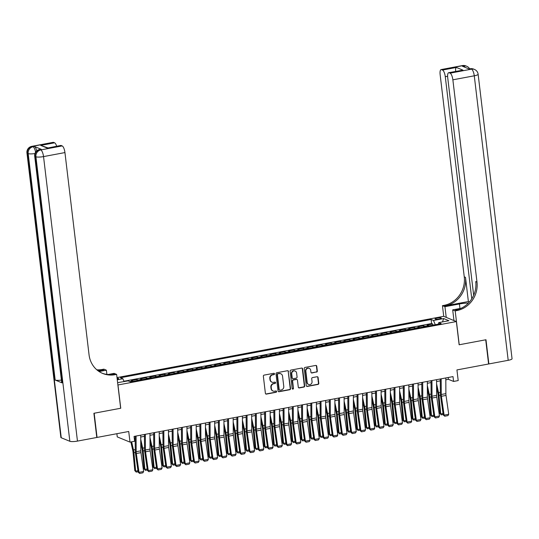 <?xml version="1.0" encoding="UTF-8"?>
<svg xmlns="http://www.w3.org/2000/svg" width="539" height="539" viewBox="0 0 539 539"><rect width="100%" height="100%" fill="white"/><g stroke="black" fill="none" stroke-linecap="round" stroke-linejoin="round"><path stroke-width="0.81" d="M274.506 373.844A0.68 0.633 112.3 0 0 273.792 373.298L264.15 375.104A0.977 0.903 112.3 0 0 263.355 376.222L265.39 393.322A0.977 0.903 112.3 0 0 266.414 394.103L276.056 392.291A0.68 0.633 112.3 0 0 276.238 390.997A0.68 0.633 112.3 0 0 275.894 390.964L274.647 391.199A3.119 2.89 112.3 0 1 271.38 388.7L271.211 387.278A3.119 2.89 112.3 0 1 273.751 383.694L275.005 383.458A0.68 0.633 112.3 0 0 275.18 382.164A0.68 0.633 112.3 0 0 274.843 382.131L273.596 382.36A3.119 2.89 112.3 0 1 270.329 379.867L270.16 378.445A3.119 2.89 112.3 0 1 272.7 374.861L273.947 374.625A0.68 0.633 112.3 0 0 274.506 373.844M271.878 382.131A3.119 2.89 112.3 0 1 269.985 379.726L269.817 378.304A3.119 2.89 112.3 0 1 272.357 374.72L273.603 374.484A0.68 0.633 112.3 0 0 273.947 373.284M265.767 393.962A0.977 0.903 112.3 0 0 266.071 393.962L275.712 392.149A0.68 0.633 112.3 0 0 276.049 390.957M272.929 390.964A3.119 2.89 112.3 0 1 271.036 388.558L270.868 387.137A3.119 2.89 112.3 0 1 273.408 383.552L274.654 383.317A0.68 0.633 112.3 0 0 274.998 382.117M437.095 318.071A3.18 0.613 -6.8 0 0 435.04 318.899A3.18 0.613 -6.8 0 0 439.298 318.973A3.18 0.613 -6.8 0 0 441.353 318.145A3.18 0.613 -6.8 0 0 437.095 318.071M316.534 372.126A0.977 0.903 112.3 0 0 317.33 371.007L316.757 366.21A0.977 0.903 112.3 0 0 315.739 365.429L305.027 367.436A0.977 0.903 112.3 0 0 304.239 368.555L306.273 385.654A0.977 0.903 112.3 0 0 307.297 386.436L318.003 384.428A0.977 0.903 112.3 0 0 318.798 383.303L318.104 377.509A0.977 0.903 112.3 0 0 317.087 376.734L312.505 377.59A0.977 0.903 112.3 0 0 311.71 378.708L312.054 381.585A2.607 2.419 112.3 0 1 308.631 384.455A2.607 2.419 112.3 0 1 307.196 382.495L305.856 371.236A2.607 2.419 112.3 0 1 309.271 368.373A2.607 2.419 112.3 0 1 310.707 370.327L310.936 372.206A0.977 0.903 112.3 0 0 311.953 372.981L316.191 371.984A0.977 0.903 112.3 0 0 316.986 370.866L316.413 366.069A0.977 0.903 112.3 0 0 316.043 365.422M117.987 385.021L120.756 408.245L94.177 413.231L97.06 437.425L128.727 431.483L130 442.128L134.622 441.266L134.043 436.422L453.003 376.599L453.582 381.444L458.204 380.574L456.931 369.929L488.597 363.987L485.713 339.799L459.134 344.785L456.365 321.554L117.886 384.981M288.533 371.499A0.977 0.903 112.3 0 0 287.516 370.717L276.81 372.732A0.977 0.903 112.3 0 0 276.015 373.85L278.05 390.95A0.977 0.903 112.3 0 0 279.074 391.725L289.78 389.717A0.977 0.903 112.3 0 0 290.575 388.599L288.19 371.358A0.977 0.903 112.3 0 0 287.819 370.717M290.919 370.084L301.624 368.076A0.977 0.903 112.3 0 1 302.648 368.851L304.683 385.951A0.977 0.903 112.3 0 1 303.895 387.069L299.307 387.932A0.977 0.903 112.3 0 1 298.289 387.15L297.461 380.217A0.977 0.903 112.3 0 0 296.443 379.436L293.398 380.008A0.977 0.903 112.3 0 0 292.61 381.127L293.465 388.349A0.68 0.633 112.3 0 1 292.576 389.097A0.68 0.633 112.3 0 1 292.199 388.585L290.123 371.203A0.977 0.903 112.3 0 1 290.919 370.084M432.878 325.158L432.743 324.02L427.191 325.057L428.451 325.576L424.752 326.27A3.975 1.273 79.4 0 1 425.177 326.6M423.634 326.89L423.492 325.751L417.947 326.789L419.207 327.308L415.508 328.002A3.975 1.273 79.4 0 1 415.933 328.339M414.383 328.628L414.248 327.483L408.703 328.527L409.957 329.039L406.265 329.733A3.975 1.273 79.4 0 1 406.682 330.07M405.139 330.36L405.005 329.221L399.46 330.259L400.713 330.778L397.014 331.472A3.975 1.273 79.4 0 1 397.438 331.802M395.895 332.091L395.761 330.953L390.216 331.997L391.469 332.509L387.77 333.203A3.975 1.273 79.4 0 1 388.195 333.54M386.652 333.83L386.517 332.684L380.965 333.729L382.225 334.241L378.526 334.935A3.975 1.273 79.4 0 1 378.951 335.271M377.408 335.561L377.266 334.423L371.721 335.46L372.981 335.979L369.282 336.673A3.975 1.273 79.4 0 1 369.707 337.01M368.157 337.299L368.022 336.154L362.477 337.198L363.731 337.71L360.039 338.404A3.975 1.273 79.4 0 1 360.456 338.741M358.913 339.031L358.779 337.892L353.234 338.93L354.487 339.449L350.788 340.136A3.975 1.273 79.4 0 1 351.212 340.473M349.67 340.763L349.535 339.624L343.99 340.661L345.243 341.18L341.544 341.874A3.975 1.273 79.4 0 1 341.969 342.211M340.426 342.501L340.291 341.355L334.739 342.4L335.999 342.912L332.3 343.606A3.975 1.273 79.4 0 1 332.725 343.943M331.182 344.232L331.04 343.094L325.495 344.131L326.755 344.65L323.056 345.344A3.975 1.273 79.4 0 1 323.481 345.674M321.931 345.964L321.796 344.825L316.252 345.863L317.505 346.382L313.813 347.076A3.975 1.273 79.4 0 1 314.23 347.412M312.687 347.702L312.553 346.557L307.008 347.601L308.261 348.113L304.562 348.807A3.975 1.273 79.4 0 1 304.986 349.144M303.444 349.434L303.309 348.295L297.764 349.333L299.017 349.851L295.318 350.545A3.975 1.273 79.4 0 1 295.743 350.876M294.2 351.165L294.065 350.027L288.513 351.064L289.773 351.583L286.074 352.277A3.975 1.273 79.4 0 1 286.499 352.614M284.956 352.904L284.814 351.758L279.269 352.802L280.529 353.314L276.83 354.008A3.975 1.273 79.4 0 1 277.255 354.345M275.705 354.635L275.57 353.496L270.026 354.534L271.279 355.053L267.58 355.747A3.975 1.273 79.4 0 1 268.004 356.084M266.461 356.373L266.327 355.228L260.782 356.272L262.035 356.784L258.336 357.478A3.975 1.273 79.4 0 1 258.76 357.815M257.218 358.105L257.083 356.966L251.538 358.004L252.791 358.523L249.092 359.21A3.975 1.273 79.4 0 1 249.517 359.547M247.974 359.836L247.839 358.698L242.287 359.735L243.547 360.254L239.848 360.948A3.975 1.273 79.4 0 1 240.273 361.285M238.73 361.575L238.588 360.429L233.043 361.474L234.303 361.986L230.604 362.68A3.975 1.273 79.4 0 1 231.029 363.016M229.479 363.306L229.344 362.168L223.8 363.205L225.053 363.724L221.354 364.418A3.975 1.273 79.4 0 1 221.778 364.748M220.235 365.038L220.101 363.899L214.556 364.937L215.809 365.455L212.11 366.149A3.975 1.273 79.4 0 1 212.534 366.486M210.992 366.776L210.857 365.631L205.305 366.675L206.565 367.187L202.866 367.881A3.975 1.273 79.4 0 1 203.291 368.218M201.748 368.508L201.613 367.369L196.061 368.406L197.321 368.925L193.622 369.619A3.975 1.273 79.4 0 1 194.047 369.949M192.504 370.239L192.362 369.1L186.817 370.138L188.077 370.657L184.378 371.351A3.975 1.273 79.4 0 1 184.803 371.688M183.253 371.977L183.119 370.832L177.574 371.876L178.827 372.388L175.128 373.082A3.975 1.273 79.4 0 1 175.552 373.419M174.009 373.709L173.875 372.57L168.33 373.608L169.583 374.127L165.884 374.821A3.975 1.273 79.4 0 1 166.308 375.157M164.766 375.447L164.631 374.302L159.079 375.346L160.339 375.858L156.64 376.552A3.975 1.273 79.4 0 1 157.065 376.889M155.522 377.179L155.387 376.04L149.835 377.078L151.095 377.596L147.396 378.284A3.975 1.273 79.4 0 1 147.821 378.621M146.278 378.91L146.136 377.772L140.591 378.809L141.851 379.328L138.152 380.022A3.975 1.273 79.4 0 1 138.577 380.359M137.027 380.649L136.893 379.503L131.348 380.547L132.601 381.06A3.975 1.273 79.4 0 1 133.025 381.396M117.219 379.348A3.079 0.593 -6.8 0 0 118.688 378.654A3.079 0.593 -6.8 0 0 117.098 378.324M117.01 377.59L443.631 316.326L456.365 321.554M432.743 324.02L431.591 323.541L431.106 319.479L120.466 377.745L122.872 378.728L124.078 381.632M431.106 319.479L433.511 320.469L443.685 318.562L448.913 320.712L438.746 322.618L441.151 323.609L130.512 381.868L128.107 380.878L117.61 382.656M117.266 379.779L122.872 378.728M136.893 379.503L138.152 380.022M146.136 377.772L147.396 378.284M155.387 376.04L156.64 376.552M164.631 374.302L165.884 374.821M173.875 372.57L175.128 373.082M183.119 370.832L184.378 371.351M192.362 369.1L193.622 369.619M201.613 367.369L202.866 367.881M210.857 365.631L212.11 366.149M220.101 363.899L221.354 364.418M229.344 362.168L230.604 362.68M238.588 360.429L239.848 360.948M247.839 358.698L249.092 359.21M257.083 356.966L258.336 357.478M266.327 355.228L267.58 355.747M275.57 353.496L276.83 354.008M284.814 351.758L286.074 352.277M294.065 350.027L295.318 350.545M303.309 348.295L304.562 348.807M312.553 346.557L313.813 347.076M321.796 344.825L323.056 345.344M331.04 343.094L332.3 343.606M340.291 341.355L341.544 341.874M349.535 339.624L350.788 340.136M358.779 337.892L360.039 338.404M368.022 336.154L369.282 336.673M377.266 334.423L378.526 334.935M386.517 332.684L387.77 333.203M395.761 330.953L397.014 331.472M405.005 329.221L406.265 329.733M414.248 327.483L415.508 328.002M423.492 325.751L424.752 326.27M431.591 323.541L123.916 381.248M116.882 433.706L117.259 436.9L130 442.128M445.82 379.806L448.414 379.321L453.582 381.444M134.258 438.241L135.201 438.066M140.726 437.028L144.445 436.334M149.97 435.296L153.689 434.596M159.214 433.558L162.94 432.864M168.464 431.827L172.184 431.133M177.708 430.095L181.427 429.394M186.952 428.357L190.671 427.663M196.196 426.625L199.915 425.925M205.44 424.894L209.166 424.193M214.69 423.155L218.41 422.461M223.934 421.424L227.653 420.723M233.178 419.692L236.897 418.992M242.422 417.954L246.141 417.26M251.666 416.223L255.392 415.522M260.916 414.484L264.636 413.79M270.16 412.753L273.879 412.059M279.404 411.021L283.123 410.32M288.648 409.283L292.367 408.589M297.892 407.551L301.618 406.851M307.142 405.82L310.862 405.119M316.386 404.082L320.105 403.388M325.63 402.35L329.349 401.649M334.874 400.618L338.6 399.918M344.118 398.88L347.844 398.186M353.368 397.149L357.087 396.448M362.612 395.41L366.331 394.716M371.856 393.679L375.575 392.985M381.1 391.947L384.826 391.247M390.344 390.209L394.07 389.515M399.594 388.478L403.313 387.777M408.838 386.746L412.557 386.045M418.082 385.008L421.801 384.314M427.326 383.276L431.052 382.575M436.57 381.545L440.296 380.844M448.199 377.502L448.414 379.321M142.269 379.665A3.975 1.273 -100.6 0 0 141.851 379.328M151.52 377.927A3.975 1.273 -100.6 0 0 151.095 377.596M160.763 376.195A3.975 1.273 -100.6 0 0 160.339 375.858M170.007 374.464A3.975 1.273 -100.6 0 0 169.583 374.127M179.251 372.725A3.975 1.273 -100.6 0 0 178.827 372.388M188.495 370.994A3.975 1.273 -100.6 0 0 188.077 370.657M197.746 369.262A3.975 1.273 -100.6 0 0 197.321 368.925M206.989 367.524A3.975 1.273 -100.6 0 0 206.565 367.187M216.233 365.792A3.975 1.273 -100.6 0 0 215.809 365.455M225.477 364.054A3.975 1.273 -100.6 0 0 225.053 363.724M234.721 362.323A3.975 1.273 -100.6 0 0 234.303 361.986M243.972 360.591A3.975 1.273 -100.6 0 0 243.547 360.254M253.215 358.853A3.975 1.273 -100.6 0 0 252.791 358.523M262.459 357.121A3.975 1.273 -100.6 0 0 262.035 356.784M271.703 355.39A3.975 1.273 -100.6 0 0 271.279 355.053M280.947 353.651A3.975 1.273 -100.6 0 0 280.529 353.314M290.198 351.92A3.975 1.273 -100.6 0 0 289.773 351.583M299.441 350.188A3.975 1.273 -100.6 0 0 299.017 349.851M308.685 348.45A3.975 1.273 -100.6 0 0 308.261 348.113M317.929 346.718A3.975 1.273 -100.6 0 0 317.505 346.382M327.173 344.98A3.975 1.273 -100.6 0 0 326.755 344.65M336.424 343.249A3.975 1.273 -100.6 0 0 335.999 342.912M345.667 341.517A3.975 1.273 -100.6 0 0 345.243 341.18M354.911 339.779A3.975 1.273 -100.6 0 0 354.487 339.449M364.155 338.047A3.975 1.273 -100.6 0 0 363.731 337.71M373.399 336.316A3.975 1.273 -100.6 0 0 372.981 335.979M382.65 334.578A3.975 1.273 -100.6 0 0 382.225 334.241M391.893 332.846A3.975 1.273 -100.6 0 0 391.469 332.509M401.137 331.114A3.975 1.273 -100.6 0 0 400.713 330.778M410.381 329.376A3.975 1.273 -100.6 0 0 409.957 329.039M419.632 327.645A3.975 1.273 -100.6 0 0 419.207 327.308M438.746 322.618L438.322 324.134M428.876 325.906A3.975 1.273 -100.6 0 0 428.451 325.576M435.269 324.707L433.511 320.469M443.685 318.562L442.465 321.918M278.427 391.59A0.977 0.903 112.3 0 0 278.73 391.584L289.436 389.576A0.977 0.903 112.3 0 0 290.231 388.457L288.19 371.358M277.962 373.871A0.68 0.633 112.3 0 0 277.41 374.659L279.195 389.663A0.68 0.633 112.3 0 0 279.909 390.209L281.23 389.96A3.119 2.89 112.3 0 0 283.77 386.375L282.544 376.121A3.119 2.89 112.3 0 0 279.283 373.628L277.619 373.729A0.68 0.633 112.3 0 0 277.066 374.517L277.41 374.659M279.411 390.074A0.68 0.633 112.3 0 1 278.852 389.522L277.066 374.517M280.651 373.716A3.119 2.89 112.3 0 0 278.933 373.487L279.283 373.628M277.619 373.729L278.933 373.487M298.66 387.79A0.977 0.903 112.3 0 0 298.963 387.79L303.545 386.928A0.977 0.903 112.3 0 0 304.34 385.809L302.305 368.71A0.977 0.903 112.3 0 0 301.928 368.07M296.746 379.436A0.977 0.903 112.3 0 0 296.1 379.294L293.054 379.867A0.977 0.903 112.3 0 0 292.259 380.985L293.465 388.349M292.414 388.996A0.68 0.633 112.3 0 0 293.122 388.208M296.605 373.022A2.607 2.419 112.3 0 0 292.717 371.492A2.607 2.419 112.3 0 0 291.747 373.931L292.219 377.9A0.977 0.903 112.3 0 0 293.243 378.681L296.282 378.108A0.977 0.903 112.3 0 0 297.077 376.99L296.605 373.022M294.995 371A2.607 2.419 112.3 0 0 291.404 373.79L291.747 373.931M292.596 378.54A0.977 0.903 112.3 0 1 291.875 377.758L291.404 373.79M311.306 372.847A0.977 0.903 112.3 0 0 311.609 372.84L316.191 371.984M309.096 368.305A2.607 2.419 112.3 0 0 305.512 371.095L305.856 371.236M308.463 384.374A2.607 2.419 112.3 0 1 306.853 382.353L305.512 371.095M306.644 386.295A0.977 0.903 112.3 0 0 306.954 386.295L317.66 384.287A0.977 0.903 112.3 0 0 318.455 383.162L317.761 377.367A0.977 0.903 112.3 0 0 317.39 376.727M130.869 441.967L132.735 450.301A4.966 1.597 79.4 0 1 133.032 452.167L134.777 470.608L135.653 471.14L133.908 452.693A7.452 2.392 -100.6 0 0 133.463 449.897L131.657 441.818M138.112 471.733L136.199 472.09L134.777 470.608M136.199 472.09L135.653 471.14L137.964 470.702M140.719 435.175L140.794 450.847A4.966 1.597 -100.6 0 0 140.935 452.645L143.637 471.484L139.015 472.353L139.635 473.437L138.173 472.171L135.471 453.333A7.452 2.392 79.4 0 1 135.262 450.631L135.195 436.206M138.173 472.171L139.015 472.353L136.313 453.515A4.966 1.597 -100.6 0 1 136.172 451.709L136.097 436.038M143.637 471.484L142.875 472.831L139.635 473.437M41.308 149.323L39.92 149.579A5.963 1.913 -100.6 0 0 39.515 149.532L40.903 149.269A5.963 1.913 79.4 0 1 41.308 149.323L34.422 146.493A5.963 1.913 79.4 0 1 36.753 150.846M93.901 413.285L120.669 408.266L116.626 374.389L115.056 374.686A24.828 23.022 -67.7 0 1 102.74 373.466A24.828 23.022 -67.7 0 1 89.056 354.83L64.943 152.577L43.538 156.593L77.461 441.097L96.784 437.473L93.901 413.285M106.89 374.383L106.385 370.185L99.115 371.553M106.385 370.185L103.892 369.161L102.322 369.458A24.828 23.022 -67.7 0 1 96.804 369.801M98.26 370.96L103.562 369.97A24.828 23.022 -67.7 0 1 97.343 370.253M116.626 374.389L114.133 373.365L108.076 374.504M77.461 441.097A5.963 1.152 173.2 0 1 69.848 441.293L35.924 156.782L35.062 156.431A5.963 5.525 112.3 0 1 39.92 149.579L40.782 149.936L62.18 145.921L61.17 145.503A5.963 1.913 79.4 0 0 60.759 145.456L47.297 148.104L40.728 145.409L54.594 142.808L53.577 142.39L32.178 146.399L34.422 146.493M54.594 142.808A5.963 1.913 79.4 0 1 56.662 146.224M61.406 380.083A5.963 1.152 173.2 0 1 55.18 380.049L28.183 153.602L27.321 153.251A5.963 5.525 112.3 0 1 32.178 146.399A5.963 1.913 -100.6 0 0 31.767 146.352L53.172 142.336A5.963 1.913 79.4 0 1 53.577 142.39M69.848 441.293L61.244 437.762A5.963 1.152 173.2 0 1 60.873 437.425L26.95 152.914A5.963 1.152 -6.8 0 0 27.321 153.251L61.244 437.762M55.18 380.049L62.066 382.879A5.963 1.152 173.2 0 1 61.695 382.542L34.691 156.094A5.963 1.152 -6.8 0 0 35.062 156.431L62.066 382.879M62.18 145.921A5.963 1.913 79.4 0 1 64.943 152.577M115.056 374.686L113.817 374.181A24.828 23.022 -67.7 0 1 102.12 373.204M40.728 145.409L47.856 147.875M462.502 65.563A5.963 5.963 0 0 1 465.864 65.913A5.963 5.525 112.3 0 0 462.907 65.617L441.508 69.632A5.963 1.913 -100.6 0 0 441.097 69.578L462.502 65.563A5.963 1.913 79.4 0 1 462.907 65.617L463.769 65.967L462.381 66.23L469.267 69.053L471.517 69.147A5.963 1.913 79.4 0 1 474.273 75.804L452.868 79.819A5.963 1.913 -100.6 0 0 450.112 73.163L471.517 69.147A5.963 5.525 -67.7 0 1 474.468 69.443A5.963 5.963 0 0 1 478.127 74.247A5.963 1.152 -6.8 0 1 474.273 75.804L508.196 360.315L488.873 363.94L485.989 339.745L459.228 344.765L455.185 310.895L456.755 310.599A24.828 23.022 112.3 0 0 476.988 282.072L452.868 79.819M468.425 303.053A11.171 2.156 -6.8 0 0 459.417 303.976L444.944 306.691L442.452 305.667L444.021 305.37A24.828 23.022 112.3 0 0 464.254 276.844L440.134 74.591A5.963 1.913 -100.6 0 1 441.097 69.578M453.966 320.57L452.693 309.871L461.088 308.295M452.693 309.871L455.185 310.895M468.378 301.544L445.261 305.882A24.828 23.022 112.3 0 0 465.494 277.349L468.378 301.544L469.422 301.975M455.751 71.606C455.401 69.349 455.61 67.968 456.392 67.449L462.967 70.144L449.095 72.745L450.112 73.163M449.095 72.745A5.963 1.913 -100.6 0 0 448.691 72.698A5.963 1.913 -100.6 0 0 447.72 77.704L473.666 295.264M478.127 74.247L512.05 358.758A5.963 1.152 173.2 0 1 508.196 360.315M446.225 317.39L444.944 306.691M443.725 316.366L442.452 305.667M471.766 298.822L445.281 76.7A5.963 1.913 -100.6 0 0 442.519 70.05L456.392 67.449M441.508 69.632L442.519 70.05M456.755 310.599L455.522 310.093A24.828 23.022 112.3 0 0 475.748 281.56L476.988 282.072M462.967 70.144L448.691 72.698M140.753 443.085L141.979 448.569A4.966 1.597 79.4 0 1 142.276 450.436L144.021 468.876L144.897 469.402L143.158 450.961A7.452 2.392 -100.6 0 0 142.707 448.158L140.74 439.332M147.356 470.001L145.442 470.358L144.021 468.876M145.442 470.358L144.897 469.402L147.208 468.97M149.997 441.353L151.223 446.831A4.966 1.597 79.4 0 1 151.52 448.697L153.265 467.145L154.141 467.67L152.402 449.223A7.452 2.392 -100.6 0 0 151.958 446.427L149.983 437.594M156.6 468.263L154.693 468.62L153.265 467.145M154.693 468.62L154.141 467.67L156.451 467.239M159.248 439.622L160.467 445.099A4.966 1.597 79.4 0 1 160.763 446.966L162.508 465.406L163.391 465.932L161.646 447.491A7.452 2.392 -100.6 0 0 161.201 444.695L159.227 435.862M165.85 466.531L163.937 466.889L162.508 465.406M163.937 466.889L163.391 465.932L165.702 465.501M168.491 437.884L169.718 443.368A4.966 1.597 79.4 0 1 170.014 445.227L171.752 463.675L172.635 464.2L170.89 445.76A7.452 2.392 -100.6 0 0 170.445 442.957L168.471 434.131M175.094 464.793L173.181 465.157L171.752 463.675M173.181 465.157L172.635 464.2L174.946 463.769M149.963 433.437L150.037 449.108A4.966 1.597 -100.6 0 0 150.179 450.914L152.881 469.752L148.259 470.614L148.879 471.699L147.423 470.439L144.715 451.601A7.452 2.392 79.4 0 1 144.506 448.899L144.439 434.474M147.423 470.439L148.259 470.614L145.557 451.776A4.966 1.597 -100.6 0 1 145.415 449.977L145.341 434.306M152.881 469.752L152.119 471.093L148.879 471.699M159.207 431.705L159.281 447.377A4.966 1.597 -100.6 0 0 159.423 449.176L162.124 468.014L157.503 468.883L158.129 469.968L156.667 468.708L153.965 449.87A7.452 2.392 79.4 0 1 153.75 447.168L153.682 432.743M156.667 468.708L157.503 468.883L154.801 450.045A4.966 1.597 -100.6 0 1 154.659 448.246L154.585 432.574M162.124 468.014L161.363 469.361L158.129 469.968M168.451 429.967L168.525 445.645A4.966 1.597 -100.6 0 0 168.667 447.444L171.368 466.282L166.746 467.151L167.373 468.236L165.911 466.969L163.209 448.131A7.452 2.392 79.4 0 1 163 445.43L162.926 431.005M165.911 466.969L166.746 467.151L164.045 448.313A4.966 1.597 -100.6 0 1 163.903 446.508L163.829 430.836M171.368 466.282L170.607 467.623L167.373 468.236M177.695 428.236L177.776 443.907A4.966 1.597 -100.6 0 0 177.91 445.713L180.619 464.551L175.99 465.413L176.617 466.498L175.155 465.238L172.453 446.4A7.452 2.392 79.4 0 1 172.244 443.698L172.177 429.273M175.155 465.238L175.99 465.413L173.288 446.575A4.966 1.597 -100.6 0 1 173.154 444.776L173.073 429.105M180.619 464.551L179.851 465.891L176.617 466.498M177.735 436.152L178.961 441.63A4.966 1.597 79.4 0 1 179.258 443.496L181.003 461.943L181.879 462.469L180.134 444.021A7.452 2.392 -100.6 0 0 179.689 441.225L177.715 432.393M184.338 463.062L182.425 463.419L181.003 461.943M182.425 463.419L181.879 462.469L184.19 462.031M186.945 426.504L187.02 442.175A4.966 1.597 -100.6 0 0 187.161 443.974L189.863 462.812L185.241 463.681L185.861 464.766L184.399 463.5L181.697 444.668A7.452 2.392 79.4 0 1 181.488 441.96L181.421 427.542M184.399 463.5L185.241 463.681L182.539 444.843A4.966 1.597 -100.6 0 1 182.398 443.045L182.323 427.366M189.863 462.812L189.101 464.16L185.861 464.766M186.979 434.414L188.205 439.898A4.966 1.597 79.4 0 1 188.502 441.764L190.247 460.205L191.123 460.73L189.384 442.29A7.452 2.392 -100.6 0 0 188.933 439.494L186.966 430.661M193.582 461.33L191.668 461.687L190.247 460.205M191.668 461.687L191.123 460.73L193.434 460.299M196.189 424.766L196.263 440.444A4.966 1.597 -100.6 0 0 196.405 442.243L199.107 461.081L194.485 461.943L195.105 463.028L193.649 461.768L190.941 442.93A7.452 2.392 79.4 0 1 190.732 440.228L190.665 425.803M193.649 461.768L194.485 461.943L191.783 443.112A4.966 1.597 -100.6 0 1 191.641 441.306L191.567 425.635M199.107 461.081L198.345 462.422L195.105 463.028M196.223 432.682L197.449 438.16A4.966 1.597 79.4 0 1 197.746 440.026L199.491 458.473L200.367 458.999L198.628 440.558A7.452 2.392 -100.6 0 0 198.184 437.756L196.209 428.923M202.826 459.592L200.919 459.956L199.491 458.473M200.919 459.956L200.367 458.999L202.677 458.568M205.433 423.034L205.507 438.706A4.966 1.597 -100.6 0 0 205.649 440.511L208.35 459.343L203.729 460.212L204.355 461.296L202.893 460.036L200.191 441.198A7.452 2.392 79.4 0 1 199.976 438.497L199.908 424.072M202.893 460.036L203.729 460.212L201.027 441.374A4.966 1.597 -100.6 0 1 200.885 439.575L200.811 423.903M208.35 459.343L207.589 460.69L204.355 461.296M205.474 430.951L206.693 436.428A4.966 1.597 79.4 0 1 206.989 438.295L208.734 456.735L209.617 457.267L207.872 438.82A7.452 2.392 -100.6 0 0 207.427 436.024L205.453 427.191M212.076 457.86L210.163 458.217L208.734 456.735M210.163 458.217L209.617 457.267L211.928 456.829M214.677 421.303L214.751 436.974A4.966 1.597 -100.6 0 0 214.893 438.773L217.594 457.611L212.972 458.48L213.599 459.565L212.137 458.298L209.435 439.46A7.452 2.392 79.4 0 1 209.226 436.758L209.152 422.333M212.137 458.298L212.972 458.48L210.271 439.642A4.966 1.597 -100.6 0 1 210.129 437.836L210.055 422.165M217.594 457.611L216.833 458.959L213.599 459.565M214.717 429.212L215.944 434.697A4.966 1.597 79.4 0 1 216.24 436.563L217.978 455.004L218.861 455.529L217.116 437.089A7.452 2.392 -100.6 0 0 216.671 434.286L214.697 425.46M221.32 456.129L219.407 456.486L217.978 455.004M219.407 456.486L218.861 455.529L221.172 455.098M223.921 419.564L224.002 435.236A4.966 1.597 -100.6 0 0 224.136 437.041L226.845 455.879L222.216 456.742L222.843 457.827L221.381 456.567L218.679 437.729A7.452 2.392 79.4 0 1 218.47 435.027L218.403 420.602M221.381 456.567L222.216 456.742L219.514 437.904A4.966 1.597 -100.6 0 1 219.38 436.105L219.299 420.433M226.845 455.879L226.077 457.22L222.843 457.827M223.961 427.481L225.187 432.958A4.966 1.597 79.4 0 1 225.484 434.825L227.229 453.272L228.105 453.798L226.36 435.35A7.452 2.392 -100.6 0 0 225.915 432.554L223.941 423.721M230.564 454.39L228.651 454.748L227.229 453.272M228.651 454.748L228.105 453.798L230.416 453.366M233.171 417.833L233.246 433.504A4.966 1.597 -100.6 0 0 233.387 435.303L236.089 454.141L231.467 455.01L232.087 456.095L230.625 454.835L227.923 435.997A7.452 2.392 79.4 0 1 227.714 433.295L227.647 418.87M230.625 454.835L231.467 455.01L228.765 436.172A4.966 1.597 -100.6 0 1 228.624 434.373L228.549 418.702M236.089 454.141L235.327 455.489L232.087 456.095M233.205 425.749L234.431 431.227A4.966 1.597 79.4 0 1 234.728 433.093L236.473 451.534L237.349 452.066L235.61 433.619A7.452 2.392 -100.6 0 0 235.159 430.823L233.192 421.99M239.808 452.659L237.894 453.016L236.473 451.534M237.894 453.016L237.349 452.066L239.66 451.628M242.415 416.101L242.489 431.773A4.966 1.597 -100.6 0 0 242.631 433.572L245.333 452.41L240.711 453.279L241.331 454.364L239.875 453.097L237.167 434.259A7.452 2.392 79.4 0 1 236.958 431.557L236.891 417.132M239.875 453.097L240.711 453.279L238.009 434.441A4.966 1.597 -100.6 0 1 237.867 432.635L237.793 416.964M245.333 452.41L244.571 453.757L241.331 454.364M242.456 424.011L243.675 429.495A4.966 1.597 79.4 0 1 243.972 431.362L245.717 449.802L246.599 450.328L244.854 431.887A7.452 2.392 -100.6 0 0 244.41 429.084L242.435 420.258M249.052 450.927L247.145 451.284L245.717 449.802M247.145 451.284L246.599 450.328L248.903 449.897M251.659 414.363L251.733 430.034A4.966 1.597 -100.6 0 0 251.875 431.84L254.576 450.678L249.955 451.541L250.581 452.625L249.119 451.365L246.417 432.527A7.452 2.392 79.4 0 1 246.202 429.826L246.134 415.401M249.119 451.365L249.955 451.541L247.253 432.702A4.966 1.597 -100.6 0 1 247.111 430.904L247.037 415.232M254.576 450.678L253.815 452.019L250.581 452.625M251.7 422.28L252.919 427.757A4.966 1.597 79.4 0 1 253.222 429.623L254.96 448.071L255.843 448.596L254.098 430.149A7.452 2.392 -100.6 0 0 253.653 427.353L251.679 418.52M258.302 449.189L256.389 449.546L254.96 448.071M256.389 449.546L255.843 448.596L258.154 448.165M260.903 412.631L260.977 428.303A4.966 1.597 -100.6 0 0 261.119 430.102L263.82 448.94L259.198 449.809L259.825 450.894L258.363 449.634L255.661 430.796A7.452 2.392 79.4 0 1 255.452 428.094L255.378 413.669M258.363 449.634L259.198 449.809L256.497 430.971A4.966 1.597 -100.6 0 1 256.355 429.172L256.281 413.501M263.82 448.94L263.059 450.287L259.825 450.894M260.943 420.548L262.17 426.026A4.966 1.597 79.4 0 1 262.466 427.892L264.204 446.332L265.087 446.865L263.342 428.417A7.452 2.392 -100.6 0 0 262.897 425.621L260.923 416.788M267.546 447.458L265.633 447.815L264.204 446.332M265.633 447.815L265.087 446.865L267.398 446.427M270.147 410.893L270.228 426.571A4.966 1.597 -100.6 0 0 270.362 428.37L273.071 447.208L268.442 448.077L269.069 449.162L267.607 447.896L264.905 429.057A7.452 2.392 79.4 0 1 264.696 426.356L264.629 411.931M267.607 447.896L268.442 448.077L265.74 429.239A4.966 1.597 -100.6 0 1 265.606 427.434L265.525 411.762M273.071 447.208L272.303 448.549L269.069 449.162M270.187 418.81L271.413 424.294A4.966 1.597 79.4 0 1 271.71 426.154L273.455 444.601L274.331 445.126L272.586 426.686A7.452 2.392 -100.6 0 0 272.141 423.883L270.167 415.057M276.79 445.719L274.877 446.083L273.455 444.601M274.877 446.083L274.331 445.126L276.642 444.695M279.397 409.162L279.471 424.833A4.966 1.597 -100.6 0 0 279.613 426.639L282.315 445.477L277.693 446.339L278.313 447.424L276.851 446.164L274.149 427.326A7.452 2.392 79.4 0 1 273.94 424.624L273.873 410.199M276.851 446.164L277.693 446.339L274.991 427.501A4.966 1.597 -100.6 0 1 274.85 425.702L274.775 410.031M282.315 445.477L281.553 446.818L278.313 447.424M279.431 417.078L280.657 422.556A4.966 1.597 79.4 0 1 280.954 424.422L282.699 442.869L283.575 443.395L281.836 424.948A7.452 2.392 -100.6 0 0 281.385 422.152L279.418 413.319M286.034 443.988L284.127 444.345L282.699 442.869M284.127 444.345L283.575 443.395L285.886 442.957M288.641 407.43L288.715 423.102A4.966 1.597 -100.6 0 0 288.857 424.9L291.559 443.738L286.937 444.608L287.556 445.692L286.101 444.426L283.393 425.594A7.452 2.392 79.4 0 1 283.184 422.886L283.116 408.468M286.101 444.426L286.937 444.608L284.235 425.77A4.966 1.597 -100.6 0 1 284.093 423.971L284.019 408.292M291.559 443.738L290.797 445.086L287.556 445.692M288.682 415.34L289.901 420.824A4.966 1.597 79.4 0 1 290.198 422.691L291.943 441.131L292.825 441.657L291.08 423.216A7.452 2.392 -100.6 0 0 290.636 420.42L288.661 411.587M295.278 442.256L293.371 442.613L291.943 441.131M293.371 442.613L292.825 441.657L295.129 441.225M297.885 405.692L297.959 421.37A4.966 1.597 -100.6 0 0 298.101 423.169L300.802 442.007L296.18 442.869L296.807 443.954L295.345 442.694L292.643 423.856A7.452 2.392 79.4 0 1 292.428 421.154L292.36 406.729M295.345 442.694L296.18 442.869L293.479 424.038A4.966 1.597 -100.6 0 1 293.337 422.232L293.263 406.561M300.802 442.007L300.041 443.348L296.807 443.954M297.926 413.608L299.145 419.086A4.966 1.597 79.4 0 1 299.448 420.952L301.186 439.4L302.069 439.925L300.324 421.485A7.452 2.392 -100.6 0 0 299.879 418.682L297.905 409.849M304.528 440.518L302.615 440.882L301.186 439.4M302.615 440.882L302.069 439.925L304.38 439.494M307.129 403.96L307.203 419.632A4.966 1.597 -100.6 0 0 307.345 421.437L310.046 440.269L305.424 441.138L306.051 442.223L304.589 440.963L301.887 422.125A7.452 2.392 79.4 0 1 301.678 419.423L301.604 404.998M304.589 440.963L305.424 441.138L302.723 422.3A4.966 1.597 -100.6 0 1 302.581 420.501L302.507 404.829M310.046 440.269L309.285 441.616L306.051 442.223M307.169 411.877L308.396 417.354A4.966 1.597 79.4 0 1 308.692 419.221L310.43 437.661L311.313 438.194L309.568 419.746A7.452 2.392 -100.6 0 0 309.123 416.95L307.149 408.117M313.772 438.786L311.859 439.144L310.43 437.661M311.859 439.144L311.313 438.194L313.624 437.756M316.373 402.229L316.454 417.9A4.966 1.597 -100.6 0 0 316.588 419.699L319.297 438.537L314.668 439.406L315.295 440.491L313.833 439.224L311.131 420.386A7.452 2.392 79.4 0 1 310.922 417.685L310.855 403.26M313.833 439.224L314.668 439.406L311.966 420.568A4.966 1.597 -100.6 0 1 311.832 418.763L311.751 403.091M319.297 438.537L318.529 439.885L315.295 440.491M316.413 410.139L317.639 415.623A4.966 1.597 79.4 0 1 317.936 417.489L319.681 435.93L320.557 436.455L318.812 418.015A7.452 2.392 -100.6 0 0 318.367 415.212L316.393 406.386M323.016 437.055L321.103 437.412L319.681 435.93M321.103 437.412L320.557 436.455L322.868 436.024M325.623 400.49L325.697 416.162A4.966 1.597 -100.6 0 0 325.839 417.968L328.541 436.806L323.919 437.668L324.539 438.753L323.077 437.493L320.375 418.655A7.452 2.392 79.4 0 1 320.166 415.953L320.099 401.528M323.077 437.493L323.919 437.668L321.217 418.83A4.966 1.597 -100.6 0 1 321.076 417.031L321.001 401.36M328.541 436.806L327.779 438.146L324.539 438.753M325.657 408.407L326.883 413.885A4.966 1.597 79.4 0 1 327.18 415.751L328.925 434.198L329.801 434.724L328.062 416.276A7.452 2.392 -100.6 0 0 327.611 413.48L325.644 404.648M332.26 435.317L330.353 435.674L328.925 434.198M330.353 435.674L329.801 434.724L332.112 434.293M334.867 398.759L334.941 414.43A4.966 1.597 -100.6 0 0 335.083 416.229L337.785 435.067L333.163 435.936L333.782 437.021L332.327 435.761L329.619 416.923A7.452 2.392 79.4 0 1 329.41 414.221L329.342 399.797M332.327 435.761L333.163 435.936L330.461 417.098A4.966 1.597 -100.6 0 1 330.319 415.299L330.245 399.628M337.785 435.067L337.023 436.415L333.782 437.021M334.908 406.675L336.127 412.153A4.966 1.597 79.4 0 1 336.424 414.019L338.169 432.46L339.051 432.992L337.306 414.545A7.452 2.392 -100.6 0 0 336.862 411.749L334.887 402.916M341.504 433.585L339.597 433.942L338.169 432.46M339.597 433.942L339.051 432.992L341.355 432.554M344.111 397.027L344.185 412.699A4.966 1.597 -100.6 0 0 344.327 414.498L347.028 433.336L342.406 434.205L343.033 435.29L341.571 434.023L338.869 415.185A7.452 2.392 79.4 0 1 338.654 412.483L338.586 398.058M341.571 434.023L342.406 434.205L339.705 415.367A4.966 1.597 -100.6 0 1 339.563 413.561L339.489 397.89M347.028 433.336L346.267 434.683L343.033 435.29M344.151 404.937L345.371 410.422A4.966 1.597 79.4 0 1 345.674 412.288L347.412 430.728L348.295 431.254L346.55 412.813A7.452 2.392 -100.6 0 0 346.105 410.011L344.131 401.184M350.754 431.854L348.841 432.211L347.412 430.728M348.841 432.211L348.295 431.254L350.606 430.823M353.355 395.289L353.429 410.961A4.966 1.597 -100.6 0 0 353.571 412.766L356.272 431.604L351.65 432.467L352.277 433.551L350.815 432.291L348.113 413.453A7.452 2.392 79.4 0 1 347.904 410.752L347.83 396.327M350.815 432.291L351.65 432.467L348.949 413.629A4.966 1.597 -100.6 0 1 348.807 411.83L348.733 396.158M356.272 431.604L355.511 432.945L352.277 433.551M353.395 403.206L354.622 408.683A4.966 1.597 79.4 0 1 354.918 410.55L356.656 428.997L357.539 429.522L355.794 411.075A7.452 2.392 -100.6 0 0 355.349 408.279L353.375 399.446M359.998 430.115L358.085 430.472L356.656 428.997M358.085 430.472L357.539 429.522L359.85 429.091M362.599 393.558L362.68 409.229A4.966 1.597 -100.6 0 0 362.814 411.028L365.523 429.866L360.894 430.735L361.521 431.82L360.059 430.56L357.357 411.722A7.452 2.392 79.4 0 1 357.148 409.02L357.081 394.595M360.059 430.56L360.894 430.735L358.192 411.897A4.966 1.597 -100.6 0 1 358.058 410.098L357.977 394.427M365.523 429.866L364.755 431.213L361.521 431.82M362.639 401.474L363.865 406.952A4.966 1.597 79.4 0 1 364.162 408.818L365.907 427.259L366.783 427.791L365.038 409.344A7.452 2.392 -100.6 0 0 364.593 406.547L362.619 397.715M369.242 428.384L367.329 428.741L365.907 427.259M367.329 428.741L366.783 427.791L369.094 427.353M371.849 391.826L371.923 407.497A4.966 1.597 -100.6 0 0 372.065 409.296L374.767 428.134L370.145 429.004L370.765 430.088L369.303 428.822L366.601 409.984A7.452 2.392 79.4 0 1 366.392 407.282L366.325 392.857M369.303 428.822L370.145 429.004L367.443 410.166A4.966 1.597 -100.6 0 1 367.302 408.36L367.227 392.688M374.767 428.134L374.005 429.475L370.765 430.088M371.883 399.736L373.109 405.22A4.966 1.597 79.4 0 1 373.406 407.08L375.151 425.527L376.027 426.053L374.288 407.612A7.452 2.392 -100.6 0 0 373.837 404.809L371.87 395.983M378.486 426.645L376.579 427.009L375.151 425.527M376.579 427.009L376.027 426.053L378.338 425.621M381.093 390.088L381.167 405.759A4.966 1.597 -100.6 0 0 381.309 407.565L384.011 426.403L379.389 427.265L380.008 428.35L378.553 427.09L375.845 408.252A7.452 2.392 79.4 0 1 375.636 405.55L375.568 391.125M378.553 427.09L379.389 427.265L376.687 408.427A4.966 1.597 -100.6 0 1 376.545 406.628L376.471 390.957M384.011 426.403L383.249 427.744L380.008 428.35M381.134 398.004L382.353 403.482A4.966 1.597 79.4 0 1 382.65 405.348L384.395 423.795L385.277 424.321L383.532 405.874A7.452 2.392 -100.6 0 0 383.088 403.078L381.113 394.245M387.73 424.914L385.823 425.271L384.395 423.795M385.823 425.271L385.277 424.321L387.588 423.883M390.337 388.356L390.411 404.028A4.966 1.597 -100.6 0 0 390.553 405.827L393.254 424.665L388.632 425.534L389.259 426.618L387.797 425.352L385.095 406.521A7.452 2.392 79.4 0 1 384.88 403.812L384.812 389.394M387.797 425.352L388.632 425.534L385.931 406.696A4.966 1.597 -100.6 0 1 385.789 404.897L385.715 389.219M393.254 424.665L392.493 426.012L389.259 426.618M390.377 396.266L391.597 401.75A4.966 1.597 79.4 0 1 391.9 403.617L393.638 422.057L394.521 422.583L392.776 404.142A7.452 2.392 -100.6 0 0 392.331 401.346L390.357 392.513M396.98 423.182L395.067 423.539L393.638 422.057M395.067 423.539L394.521 422.583L396.832 422.152M399.581 386.618L399.655 402.296A4.966 1.597 -100.6 0 0 399.797 404.095L402.498 422.933L397.876 423.795L398.503 424.88L397.041 423.62L394.339 404.782A7.452 2.392 79.4 0 1 394.13 402.081L394.056 387.656M397.041 423.62L397.876 423.795L395.175 404.964A4.966 1.597 -100.6 0 1 395.033 403.159L394.959 387.487M402.498 422.933L401.737 424.274L398.503 424.88M399.621 394.535L400.848 400.012A4.966 1.597 79.4 0 1 401.144 401.878L402.882 420.326L403.765 420.851L402.02 402.411A7.452 2.392 -100.6 0 0 401.575 399.608L399.601 390.775M406.224 421.444L404.311 421.808L402.882 420.326M404.311 421.808L403.765 420.851L406.076 420.42M408.825 384.886L408.906 400.558A4.966 1.597 -100.6 0 0 409.04 402.363L411.749 421.195L407.12 422.064L407.747 423.149L406.285 421.889L403.583 403.051A7.452 2.392 79.4 0 1 403.374 400.349L403.307 385.924M406.285 421.889L407.12 422.064L404.418 403.226A4.966 1.597 -100.6 0 1 404.284 401.427L404.203 385.756M411.749 421.195L410.981 422.542L407.747 423.149M408.865 392.803L410.091 398.281A4.966 1.597 79.4 0 1 410.388 400.147L412.133 418.587L413.009 419.12L411.264 400.672A7.452 2.392 -100.6 0 0 410.819 397.876L408.845 389.043M415.468 419.713L413.554 420.07L412.133 418.587M413.554 420.07L413.009 419.12L415.32 418.682M418.075 383.155L418.149 398.826A4.966 1.597 -100.6 0 0 418.291 400.625L420.993 419.463L416.371 420.332L416.991 421.417L415.529 420.15L412.827 401.312A7.452 2.392 79.4 0 1 412.618 398.611L412.551 384.186M415.529 420.15L416.371 420.332L413.669 401.494A4.966 1.597 -100.6 0 1 413.528 399.689L413.453 384.017M420.993 419.463L420.231 420.811L416.991 421.417M418.109 391.065L419.335 396.549A4.966 1.597 79.4 0 1 419.632 398.415L421.377 416.856L422.253 417.381L420.514 398.941A7.452 2.392 -100.6 0 0 420.063 396.138L418.096 387.312M424.712 417.981L422.805 418.338L421.377 416.856M422.805 418.338L422.253 417.381L424.564 416.95M427.319 381.417L427.393 397.088A4.966 1.597 -100.6 0 0 427.535 398.894L430.237 417.732L425.615 418.594L426.234 419.679L424.779 418.419L422.077 399.581A7.452 2.392 79.4 0 1 421.862 396.879L421.794 382.454M424.779 418.419L425.615 418.594L422.913 399.756A4.966 1.597 -100.6 0 1 422.771 397.957L422.697 382.286M430.237 417.732L429.475 419.072L426.234 419.679M427.36 389.333L428.579 394.811A4.966 1.597 79.4 0 1 428.876 396.677L430.621 415.124L431.503 415.65L429.758 397.209A7.452 2.392 -100.6 0 0 429.314 394.407L427.339 385.574M433.956 416.243L432.049 416.6L430.621 415.124M432.049 416.6L431.503 415.65L433.814 415.219M436.563 379.685L436.637 395.356A4.966 1.597 -100.6 0 0 436.779 397.155L439.48 415.993L434.858 416.863L435.485 417.947L434.023 416.687L431.321 397.849A7.452 2.392 79.4 0 1 431.112 395.148L431.038 380.723M434.023 416.687L434.858 416.863L432.157 398.025A4.966 1.597 -100.6 0 1 432.015 396.226L431.941 380.554M439.48 415.993L438.719 417.341L435.485 417.947M436.603 387.602L437.823 393.079A4.966 1.597 79.4 0 1 438.126 394.946L439.864 413.386L440.747 413.918L439.002 395.471A7.452 2.392 -100.6 0 0 438.557 392.675L436.583 383.842M443.206 414.511L441.293 414.868L439.864 413.386M441.293 414.868L440.747 413.918L443.058 413.48M445.807 377.954L445.888 393.625A4.966 1.597 -100.6 0 0 446.022 395.424L448.724 414.262L444.102 415.131L444.729 416.216L443.267 414.949L440.565 396.111A7.452 2.392 79.4 0 1 440.356 393.409L440.282 378.984M443.267 414.949L444.102 415.131L441.401 396.293A4.966 1.597 -100.6 0 1 441.259 394.487L441.185 378.816M448.724 414.262L447.963 415.609L444.729 416.216M132.601 381.06L129.818 381.585M272.357 374.72L272.7 374.861M269.817 378.304L270.16 378.445M269.985 379.726L270.329 379.867M274.654 383.317L275.005 383.458M273.408 383.552L273.751 383.694M270.868 387.137L271.211 387.278M271.036 388.558L271.38 388.7M275.712 392.149L276.056 392.291M266.071 393.962L266.414 394.103M273.603 374.484L273.947 374.625M290.231 388.457L290.575 388.599M289.436 389.576L289.78 389.717M278.73 391.584L279.074 391.725M278.852 389.522L279.195 389.663M302.305 368.71L302.648 368.851M304.34 385.809L304.683 385.951M303.545 386.928L303.895 387.069M298.963 387.79L299.307 387.932M296.1 379.294L296.443 379.436M293.054 379.867L293.398 380.008M292.259 380.985L292.61 381.127M291.875 377.758L292.219 377.9M311.609 372.84L311.953 372.981M306.853 382.353L307.196 382.495M317.761 377.367L318.104 377.509M318.455 383.162L318.798 383.303M317.66 384.287L318.003 384.428M306.954 386.295L307.297 386.436M316.413 366.069L316.757 366.21M316.986 370.866L317.33 371.007M133.908 452.693L135.363 452.423M133.463 449.897L135.255 449.56M140.794 450.847L136.172 451.709M140.935 452.645L136.313 453.515M103.562 369.97L102.322 369.458M61.17 145.503L47.297 148.104M35.601 152.166A5.963 1.913 -100.6 0 0 33.034 146.756A5.963 5.525 -67.7 0 0 28.183 153.602A5.963 1.152 -6.8 0 0 34.941 153.554M43.538 156.593A5.963 1.913 -100.6 0 0 40.782 149.936A5.963 5.525 -67.7 0 0 35.924 156.782A5.963 1.152 -6.8 0 0 43.538 156.593M445.261 305.882L444.021 305.37M465.494 277.349L464.254 276.844M447.613 76.262L445.281 76.7M470.251 68.743A5.963 1.913 79.4 0 1 470.655 68.797A5.963 5.525 112.3 0 1 473.613 69.086A5.963 5.963 0 0 0 470.251 68.743L469.051 68.972M469.658 68.857A5.963 5.963 0 0 0 466.727 66.263A5.963 5.525 -67.7 0 0 463.769 65.967A5.963 1.913 79.4 0 1 464.962 67.287M459.956 308.51L459.417 303.976M143.158 450.961L144.607 450.685M142.707 448.158L144.499 447.821M152.402 449.223L153.851 448.953M151.958 446.427L153.75 446.09M161.646 447.491L163.095 447.222M161.201 444.695L162.994 444.358M170.89 445.76L172.339 445.483M170.445 442.957L172.237 442.62M150.037 449.108L145.415 449.977M150.179 450.914L145.557 451.776M159.281 447.377L154.659 448.246M159.423 449.176L154.801 450.045M168.525 445.645L163.903 446.508M168.667 447.444L164.045 448.313M177.776 443.907L173.154 444.776M177.91 445.713L173.288 446.575M180.134 444.021L181.589 443.752M179.689 441.225L181.481 440.889M187.02 442.175L182.398 443.045M187.161 443.974L182.539 444.843M189.384 442.29L190.833 442.02M188.933 439.494L190.725 439.157M196.263 440.444L191.641 441.306M196.405 442.243L191.783 443.112M198.628 440.558L200.077 440.282M198.184 437.756L199.976 437.419M205.507 438.706L200.885 439.575M205.649 440.511L201.027 441.374M207.872 438.82L209.321 438.551M207.427 436.024L209.22 435.687M214.751 436.974L210.129 437.836M214.893 438.773L210.271 439.642M217.116 437.089L218.564 436.812M216.671 434.286L218.463 433.956M224.002 435.236L219.38 436.105M224.136 437.041L219.514 437.904M226.36 435.35L227.815 435.081M225.915 432.554L227.707 432.217M233.246 433.504L228.624 434.373M233.387 435.303L228.765 436.172M235.61 433.619L237.059 433.349M235.159 430.823L236.951 430.486M242.489 431.773L237.867 432.635M242.631 433.572L238.009 434.441M244.854 431.887L246.303 431.611M244.41 429.084L246.202 428.748M251.733 430.034L247.111 430.904M251.875 431.84L247.253 432.702M254.098 430.149L255.547 429.879M253.653 427.353L255.446 427.016M260.977 428.303L256.355 429.172M261.119 430.102L256.497 430.971M263.342 428.417L264.79 428.148M262.897 425.621L264.689 425.284M270.228 426.571L265.606 427.434M270.362 428.37L265.74 429.239M272.586 426.686L274.041 426.41M272.141 423.883L273.933 423.546M279.471 424.833L274.85 425.702M279.613 426.639L274.991 427.501M281.836 424.948L283.285 424.678M281.385 422.152L283.184 421.815M288.715 423.102L284.093 423.971M288.857 424.9L284.235 425.77M291.08 423.216L292.529 422.947M290.636 420.42L292.428 420.083M297.959 421.37L293.337 422.232M298.101 423.169L293.479 424.038M300.324 421.485L301.773 421.208M299.879 418.682L301.672 418.345M307.203 419.632L302.581 420.501M307.345 421.437L302.723 422.3M309.568 419.746L311.016 419.477M309.123 416.95L310.915 416.613M316.454 417.9L311.832 418.763M316.588 419.699L311.966 420.568M318.812 418.015L320.267 417.738M318.367 415.212L320.159 414.882M325.697 416.162L321.076 417.031M325.839 417.968L321.217 418.83M328.062 416.276L329.511 416.007M327.611 413.48L329.41 413.144M334.941 414.43L330.319 415.299M335.083 416.229L330.461 417.098M337.306 414.545L338.755 414.275M336.862 411.749L338.654 411.412M344.185 412.699L339.563 413.561M344.327 414.498L339.705 415.367M346.55 412.813L347.999 412.537M346.105 410.011L347.898 409.674M353.429 410.961L348.807 411.83M353.571 412.766L348.949 413.629M355.794 411.075L357.242 410.806M355.349 408.279L357.141 407.942M362.68 409.229L358.058 410.098M362.814 411.028L358.192 411.897M365.038 409.344L366.493 409.074M364.593 406.547L366.385 406.211M371.923 407.497L367.302 408.36M372.065 409.296L367.443 410.166M374.288 407.612L375.737 407.336M373.837 404.809L375.636 404.472M381.167 405.759L376.545 406.628M381.309 407.565L376.687 408.427M383.532 405.874L384.981 405.604M383.088 403.078L384.88 402.741M390.411 404.028L385.789 404.897M390.553 405.827L385.931 406.696M392.776 404.142L394.225 403.873M392.331 401.346L394.124 401.009M399.655 402.296L395.033 403.159M399.797 404.095L395.175 404.964M402.02 402.411L403.475 402.134M401.575 399.608L403.367 399.271M408.906 400.558L404.284 401.427M409.04 402.363L404.418 403.226M411.264 400.672L412.719 400.403M410.819 397.876L412.611 397.539M418.149 398.826L413.528 399.689M418.291 400.625L413.669 401.494M420.514 398.941L421.963 398.665M420.063 396.138L421.862 395.808M427.393 397.088L422.771 397.957M427.535 398.894L422.913 399.756M429.758 397.209L431.207 396.933M429.314 394.407L431.106 394.07M436.637 395.356L432.015 396.226M436.779 397.155L432.157 398.025M439.002 395.471L440.451 395.202M438.557 392.675L440.35 392.338M445.888 393.625L441.259 394.487M446.022 395.424L441.401 396.293M271.703 382.07L272.047 382.212M272.754 390.903L273.098 391.044M279.229 390.034L279.573 390.175M280.482 373.635L280.826 373.776M296.578 379.341L296.922 379.483M294.82 370.926L295.17 371.068M292.414 378.486L292.758 378.627M308.928 368.231L309.271 368.373M308.288 384.314L308.631 384.455M31.767 146.352A5.963 5.963 0 0 0 26.95 152.914M39.515 149.532A5.963 5.963 0 0 0 34.691 156.094M473.613 69.086L474.468 69.443M465.864 65.913L466.727 66.263"/></g></svg>
